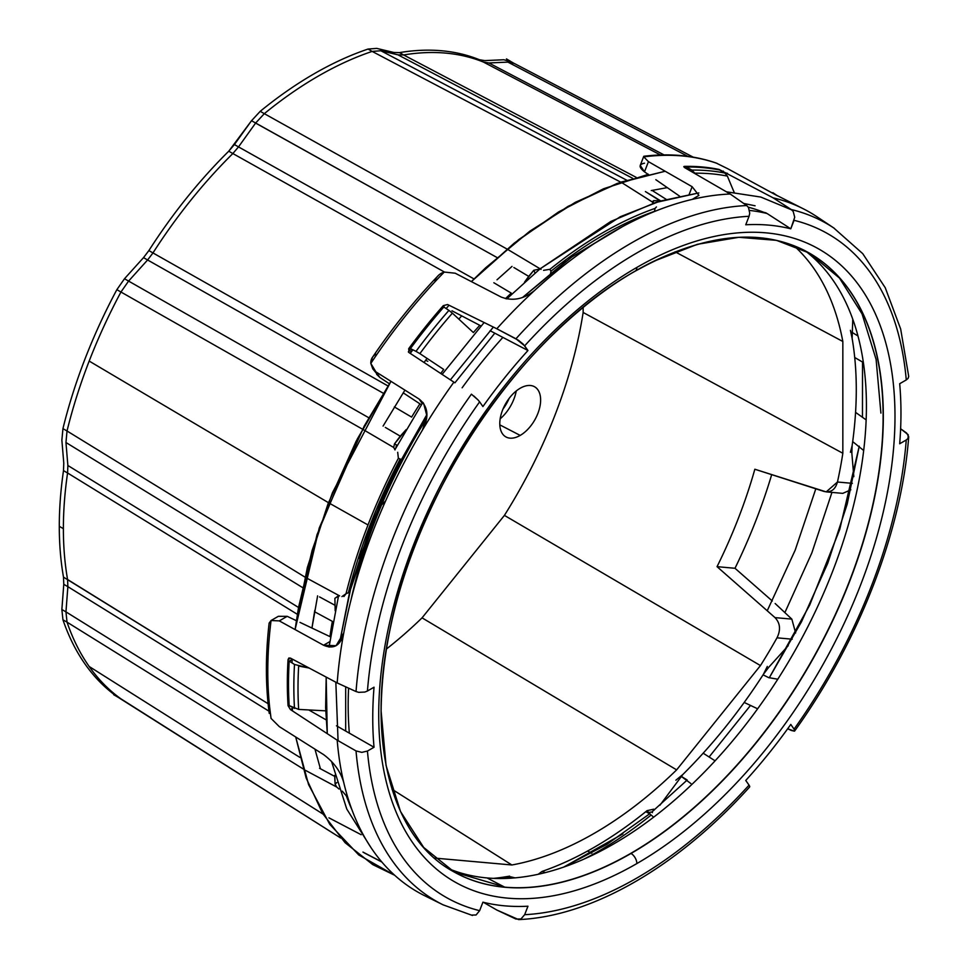 <?xml version="1.0" encoding="UTF-8"?>
<svg xmlns="http://www.w3.org/2000/svg" width="968" height="968" viewBox="0 0 968 968"><rect width="100%" height="100%" fill="white"/><g stroke="black" fill="none" stroke-linecap="round" stroke-linejoin="round"><path stroke-width="1.45" d="M693.173 157.143L514.214 63.416L507.885 62.109L488.864 62.956L664.81 155.316L488.864 62.956L483.504 62.097A360.423 208.096 120 0 0 403.608 54.958L636.158 177.338L403.608 54.958A360.423 208.096 -60 0 1 483.504 62.097L479.414 59.738A360.423 208.096 120 0 0 399.53 52.611L403.608 54.958L397.969 54.837L632.721 178.33L397.969 54.837L380.86 50.76L626.671 180.181L380.86 50.76L372.148 51.413L368.07 49.053L376.782 48.4L368.07 49.053A374.047 215.961 120 0 0 260.223 111.32L251.523 120.722L228.763 151.19A360.423 208.096 120 0 0 148.878 250.579L152.968 252.938A360.423 208.096 -60 0 1 232.852 153.549L228.763 151.19L234.413 144.547L238.503 146.906L232.852 153.549L444.409 272.032L232.852 153.549A360.423 208.096 120 0 0 152.968 252.938L387.986 385.942L152.968 252.938L147.596 259.981L143.518 257.633L124.497 278.736L116.862 289.662A374.047 215.961 120 0 0 62.944 428.63L61.867 440.15L63.779 463.127L63.501 470.629L63.779 463.127L61.867 440.15L62.944 428.63L67.022 430.99L65.957 442.509L302.524 587.54L65.957 442.509L67.869 465.487L67.579 472.989L297.345 614.305L67.579 472.989A360.423 208.096 120 0 0 63.38 528.673A360.423 208.096 120 0 0 67.579 579.505L67.869 586.681L268.947 711.165L67.869 586.681L65.957 611.873L299.971 757.448L65.957 611.873L67.869 586.681L63.779 584.321L63.501 577.146A360.423 208.096 -60 0 1 59.29 526.326A360.423 208.096 -60 0 1 63.501 470.629A360.423 208.096 120 0 0 59.29 526.326A360.423 208.096 120 0 0 63.501 577.146L269.37 704.498L67.579 579.505A360.423 208.096 -60 0 1 63.38 528.673L59.29 526.326L63.38 528.673A360.423 208.096 -60 0 1 67.579 472.989L63.501 470.629M507.656 249.405L541.076 269.37L507.656 249.405L264.312 113.667L255.6 123.081L264.312 113.667A374.047 215.961 -60 0 1 372.148 51.413L620.73 182.166M305.513 577.436L339.611 595.889L305.513 577.436L67.022 430.99A374.047 215.961 -60 0 1 89.177 361.076A374.047 215.961 120 0 0 67.022 430.99M395.004 449.902L393.722 447.494L362.939 429.429L120.952 292.021A374.047 215.961 120 0 0 89.177 361.076L328.467 502.682L89.177 361.076A374.047 215.961 -60 0 1 120.952 292.021L116.862 289.662L124.497 278.736L128.587 281.095L120.952 292.021L128.587 281.095L147.596 259.981L128.587 281.095L368.808 417.752L128.587 281.095M724.826 173.042A391.12 225.81 120 0 0 691.902 170.102L686.312 167.028A391.12 225.81 -60 0 1 719.732 170.017A391.12 225.81 120 0 0 686.312 167.028L685.864 168.335L686.312 167.028L691.902 170.102A391.12 225.81 -60 0 1 724.826 173.042L719.732 170.017L724.826 173.042L727.367 176.103A389.765 225.036 120 0 0 694.83 173.199A389.765 225.036 -60 0 1 727.367 176.103L731.929 187.054L727.367 176.103M583.147 307.473L583.147 312.47L842.838 453.266L842.838 341.486L675.095 251.813L842.838 341.486L842.838 453.266L583.147 312.47A345.757 199.626 -60 0 1 504.413 515.387L422.06 617.85L676.632 769.875L760.461 665.573L504.413 515.387L760.461 665.573A358.148 206.777 120 0 0 777.001 637.827L792.247 639.195L777.001 637.827C780.898 629.878 780.232 623.138 775.017 617.62C780.232 623.138 780.898 629.878 777.001 637.827A358.148 206.777 -60 0 1 760.461 665.573L676.632 769.875L422.06 617.85A345.757 199.626 -60 0 1 386.365 649.08A345.757 199.626 120 0 0 422.06 617.85L504.413 515.387A345.757 199.626 120 0 0 583.147 312.47L583.147 307.473M338.679 595.61L334.892 598.333L335.17 610.784L334.892 598.333L338.679 595.61M426.694 418.37A358.148 206.777 120 0 0 351.069 599.676A358.148 206.777 -60 0 1 426.694 418.37M473.364 332.544A374.047 215.961 -60 0 1 479.765 325.321A374.047 215.961 120 0 0 473.364 332.544L452.395 313.16A389.765 225.036 120 0 0 419.87 353.623L443.707 369.437A374.047 215.961 120 0 0 440.73 373.479A374.047 215.961 -60 0 1 443.707 369.437L419.87 353.623A389.765 225.036 -60 0 1 452.395 313.16L473.364 332.544M505.453 298.652A374.047 215.961 -60 0 1 511.261 293.11L493.861 282.753L511.261 293.11A374.047 215.961 120 0 0 505.453 298.652M61.867 609.513L63.779 584.321L61.867 609.513L65.957 611.873L67.022 622.146A374.047 215.961 120 0 0 89.177 666.492A374.047 215.961 120 0 0 120.952 698.86A374.047 215.961 -60 0 1 89.177 666.492L323.034 814.1L89.177 666.492A374.047 215.961 -60 0 1 67.022 622.146L62.944 619.786L61.867 609.513L62.944 619.786A374.047 215.961 120 0 0 116.862 696.5L340.7 838.022M328.926 817.827L361.173 834.718L328.926 817.827M342.261 791.146L346.35 795.865A383.751 221.563 120 0 0 351.929 809.744A383.751 221.563 -60 0 1 346.35 795.865L347.089 795.164M339.042 789.041L336.743 787.057L305.513 770.383L336.743 787.057L335.109 784.177L336.828 782.531M67.869 465.487L298.531 607.468L67.869 465.487L65.957 442.509M434.378 858.059L511.878 864.981L392.004 789.247L511.878 864.981A358.148 206.777 120 0 0 676.632 769.875A358.148 206.777 -60 0 1 511.878 864.981L434.378 858.059M587.612 851.017L591.775 853.256L587.612 851.017M397.691 452.298L398.38 458.3A383.751 221.563 120 0 0 368.009 524.958A383.751 221.563 120 0 0 346.012 593.735L348.383 592.731L346.012 593.735L343.906 596.518M348.383 592.731A380.448 219.651 -60 0 1 400.123 459.11A380.448 219.651 120 0 0 348.383 592.731A4.949 1.779 -165.8 0 0 349.678 591.92L380.69 501.714L426.949 414.425L395.597 469.916L370.127 527.56L351.299 585.664L339.623 642.595L351.299 585.676L370.127 527.56L395.597 469.916L426.949 414.425L388.204 485.113L359.249 558.488M410.42 348.589L415.986 351.348A391.12 225.81 -60 0 1 448.922 310.389L443.84 307.025A391.12 225.81 120 0 0 410.42 348.589A391.12 225.81 -60 0 1 443.84 307.025L448.922 310.389A391.12 225.81 120 0 0 415.986 351.348L410.42 348.589L412.247 350.658L410.42 348.589M298.652 709.411L326.567 710.887L298.652 709.411L289.19 705.611A391.12 225.81 -60 0 1 289.19 661.059L294.502 664.471A391.12 225.81 120 0 0 294.502 708.382A391.12 225.81 -60 0 1 294.502 664.471L309.143 668.041L298.652 666.045A389.765 225.036 120 0 0 298.652 709.411A389.765 225.036 -60 0 1 298.652 666.045M341.91 596.603L346.012 593.735A383.751 221.563 -60 0 1 368.009 524.958L328.926 502.961L368.009 524.958A383.751 221.563 -60 0 1 398.38 458.3L401.006 459.389M520.203 388.241A28.883 16.674 120 0 0 501.194 414.183A28.883 16.674 120 0 0 506.312 437.137A28.883 16.674 120 0 0 520.203 435.406L499.815 424.867L520.203 435.406A28.883 16.674 -60 0 1 499.778 423.621A28.883 16.674 -60 0 1 520.203 388.241A28.883 16.674 -60 0 1 540.628 400.038A28.883 16.674 -60 0 1 520.203 435.406A28.883 16.674 120 0 0 540.628 400.038A28.883 16.674 120 0 0 535.171 387.139A28.883 16.674 120 0 0 520.203 388.241M850.424 330.33L852.118 338.304A370.562 213.94 -60 0 1 852.118 445.74L850.424 452.274L852.118 445.74A370.562 213.94 120 0 0 852.118 338.304L852.76 319.198L852.118 338.304L850.424 330.33M255.6 123.081L238.503 146.906L474.042 278.953L238.503 146.906L255.6 123.081L497.044 257.536L251.523 120.722L260.223 111.32L264.312 113.667A374.047 215.961 120 0 1 372.148 51.413M292.179 659.571L289.19 661.059L292.179 659.571M649.649 813.822L645.801 811.68L649.649 813.822M396.577 446.635L396.541 444.917L395.791 448.087M483.504 62.097L661.277 155.412L483.504 62.097M419.918 403.825A374.047 215.961 120 0 0 411.606 417.087L394.327 406.923L411.606 417.087A374.047 215.961 -60 0 1 419.918 403.825M329.955 636.617A374.047 215.961 -60 0 1 332.351 621.347L314.539 611.716L332.351 621.347A374.047 215.961 120 0 0 329.955 636.617M795.635 632.963L791.836 619.121L775.017 617.62L717.046 566.667A354.554 204.696 120 0 0 754.846 469.238L823.974 491.429C830.762 492.881 835.251 489.748 837.465 482.016A358.148 206.777 120 0 0 842.838 453.266A358.148 206.777 -60 0 1 837.465 482.016L852.348 483.347L837.465 482.016L826.2 491.889L754.846 469.238A354.554 204.696 -60 0 1 717.046 566.667L775.017 617.62L791.836 619.121L795.635 632.963M148.878 250.579L143.518 257.633L148.878 250.579A360.423 208.096 -60 0 1 228.763 151.19M337.602 597.183L338.437 596.155L334.892 598.333M656.449 206.934L655.034 208.398L654.55 211.314A380.448 219.651 120 0 0 550.865 271.318L549.957 269.298A383.751 221.563 -60 0 1 655.034 208.398A383.751 221.563 120 0 0 549.957 269.298L543.58 270.338M851.84 453.145L853.812 476.667L851.84 453.145L852.118 445.74L851.84 453.145M763.474 674.2A370.562 213.94 -60 0 1 682.9 774.448L675.87 780.208L682.9 774.448L659.946 805.219L682.9 774.448A370.562 213.94 120 0 0 763.474 674.2L768.774 667.242L763.474 674.2L767.321 666.432M511.189 876.935L505.611 876.802L509.688 876.149L505.611 876.802L515.061 877.867L511.189 876.935M507.716 876.597A374.047 215.961 -60 0 1 496.511 878.472A374.047 215.961 120 0 0 507.716 876.597M500.166 418.829A30.746 17.751 120 0 0 516.259 390.963A30.746 17.751 -60 0 1 500.166 418.829M550.465 273.145A4.949 2.251 -128.9 0 0 550.865 271.318A380.448 219.651 -60 0 1 654.55 211.314A4.949 3.352 70.6 0 1 654.513 211.508M653.666 809.2L647.06 810.664A375.233 216.638 -60 0 1 542.044 871.43L538.208 874.285L542.044 871.43A375.233 216.638 120 0 0 647.06 810.664L653.666 809.2L654.102 810.168M545.311 872.628L542.044 871.43M772.283 600.983L735.002 568.276L717.046 566.667L735.002 568.276A383.57 221.454 120 0 0 756.202 519.768A383.57 221.454 120 0 0 771.69 474.635A383.57 221.454 -60 0 1 756.202 519.768A383.57 221.454 -60 0 1 735.002 568.276L772.283 600.983M345.673 731.046L345.673 686.82L345.673 731.046M454.887 382.832L494.793 333.186L454.887 382.832M793.784 245.606A358.148 206.777 -60 0 1 842.838 341.486A358.148 206.777 120 0 0 793.784 245.606M766.124 212.899L763.474 212.198A370.562 213.94 120 0 0 748.312 207.213A370.562 213.94 -60 0 1 763.474 212.198M653.11 203.413L652.202 201.901L653.582 200.666L659.813 200.678L645.402 191.567L660.769 200.908L653.582 200.666L653.134 203.341M534.844 272.589L533.804 270.278L524.474 282.269L528.697 276.376L513.863 267.507L528.697 276.376L533.804 270.278L540.059 268.971L533.804 270.278M362.939 429.429L393.722 447.494L394.436 443.949L400.256 436.157L385.325 427.408L400.256 436.157L406.173 429.598L394.436 443.949L396.541 444.917M334.783 775.295L335.109 784.177L334.698 776.372L319.561 768.302L334.698 776.372L334.783 775.295M493.499 878.375A370.562 213.94 120 0 0 505.611 876.802A370.562 213.94 -60 0 1 493.499 878.375M768.774 667.242L788.255 645.644L768.774 667.242M425.666 360.253L427.796 361.33M419.87 353.623L415.986 351.348M484.774 60.609L479.414 59.738L484.774 60.609L503.796 59.75L484.774 60.609M507.885 62.109L688.345 156.622L507.885 62.109L488.864 62.956M340.663 837.985L120.952 698.86M652.045 190.393L666.202 199.347L652.045 190.393M399.53 52.611L393.879 52.49L399.53 52.611A360.423 208.096 -60 0 1 479.414 59.738M652.202 201.901L622.497 183.097L652.202 201.901M448.922 310.389L452.395 313.16M842.741 493.365L850.836 489.82L842.741 493.365M694.83 173.199L691.902 170.102M319.561 596.917L334.698 605.121L319.561 596.917M734.119 192.293L731.929 187.054L734.155 192.293M511.431 61.855L503.796 59.75L511.431 61.855A374.047 215.961 -60 0 1 512.653 62.751A374.047 215.961 120 0 0 511.431 61.855L513.657 63.15M647.06 810.664L651.089 815.068A375.499 216.796 -60 0 1 583.837 859.173M294.502 664.471L289.19 661.059A391.12 225.81 120 0 0 289.19 705.611L294.502 708.382M648.608 812.854A4.949 3.085 -48.2 0 1 652.444 812.636A4.949 3.085 131.8 0 0 648.608 812.854M234.413 144.547L251.523 120.722M260.223 111.32A374.047 215.961 -60 0 1 368.07 49.053M376.782 48.4L393.879 52.49L376.782 48.4M118.725 697.577L116.862 696.5A374.047 215.961 -60 0 1 62.944 619.786M62.944 428.63A374.047 215.961 -60 0 1 116.862 289.662M124.497 278.736L143.518 257.633M503.033 408.98A30.746 17.751 120 0 0 509.156 398.368M383.352 393.262L147.596 259.981L383.352 393.262M67.022 622.146L303.153 768.919M381.719 861.871L362.939 852.082L381.719 861.871M654.55 211.314L655.034 208.398M651.089 815.068A4.949 2.251 51.1 0 1 653.509 817.295M380.86 50.76L397.969 54.837M385.579 500.988A169.327 97.756 -60 0 1 381.561 504.969A169.327 97.756 120 0 0 385.579 500.988M775.15 603.512L791.836 619.121M63.501 577.146L63.779 584.321M857.963 335.956L851.779 332.206L857.963 335.956M852.687 441.602L863.674 450.507L852.687 441.602M866.142 419.894L855.567 412.368L866.142 419.894M854.72 357.494L863.371 362.54L854.72 357.494M749.74 786.427L749.05 785.145A382.784 221.006 -60 0 1 524.656 914.7L520.966 918.971L515.944 919.055L496.802 910.017L483.371 902.285M749.692 786.911C678.024 866.566 591.968 916.502 518.618 919.6L496.802 910.017M453.895 382.154L408.968 352.558L453.895 382.154A392.342 226.524 120 0 0 422.484 429.998A392.342 226.524 -60 0 1 453.895 382.154M473.727 395.912L478.144 400.038L471.416 394.17A391.024 225.762 120 0 0 356.03 691.551A391.024 225.762 -60 0 1 471.416 394.17M791.231 209.524L773.13 197.847A392.342 226.524 -60 0 1 804.541 209.415A392.342 226.524 120 0 0 773.13 197.847L719.115 169.448A391.12 225.81 120 0 0 684.545 166.363L684.17 167.319L684.545 166.363L683.795 166.581L684.545 166.363A391.12 225.81 -60 0 1 719.115 169.448L773.13 197.847L791.231 209.524A391.024 225.762 -60 0 1 833.944 228.073A391.024 225.762 -60 0 1 834.307 228.327A391.024 225.762 120 0 0 819.46 219.712A391.024 225.762 120 0 0 791.231 209.524L793.203 211.472L794.728 217.268L790.783 228.811A373.503 215.646 120 0 0 745.747 224.782L749.05 216.287A382.784 221.006 120 0 0 524.656 345.842L527.959 350.525L490.074 330.705L527.959 350.525A373.503 215.646 120 0 0 482.923 406.548L479.632 401.853L482.923 406.548A373.503 215.646 -60 0 1 527.959 350.525L523.131 344.076L518.461 340.288L496.802 328.769A392.342 226.524 -60 0 1 534.796 290.279C523.93 299.209 512.689 301.459 501.097 297.019L455.214 273.218L444.251 272.056A390.624 225.532 120 0 0 370.817 363.411L375.911 371.869L419.084 399.034C428.231 406.524 429.356 416.845 422.484 429.998A392.342 226.524 120 0 0 343.773 632.878C340.639 645.523 333.899 649.649 323.554 645.232L279.292 620.887L271.064 620.512A390.624 225.532 120 0 0 271.064 718.425L279.292 726.617L323.554 754.58C333.899 762.252 340.639 771.605 343.773 782.628A392.342 226.524 -60 0 1 337.191 740.157L290.424 709.568L288.065 705.684A391.12 225.81 -60 0 1 288.065 659.583L290.545 658.155L288.065 659.583L290.424 658.095L288.863 658.01L288.065 659.583A391.12 225.81 120 0 0 288.065 705.684L290.424 709.568L292.312 708.479L290.424 709.568L337.191 740.157L356.03 750.926A391.024 225.762 120 0 0 428.703 896.525A391.024 225.762 120 0 0 443.38 904.983A391.024 225.762 -60 0 1 443.199 904.886A391.024 225.762 -60 0 1 356.03 750.926L337.191 740.157A392.342 226.524 120 0 0 343.773 782.628C340.639 771.605 333.899 762.252 323.554 754.58L279.292 726.617L271.064 718.425A390.624 225.532 -60 0 1 271.064 620.512L279.292 620.887L287.193 616.326L296.341 620.657L287.193 616.326L278.373 616.301L271.04 620.524M471.416 915.087L476.087 914.966L479.632 910.67A382.784 221.006 -60 0 1 367.441 751.059L361.79 752.366L356.03 750.926M299.995 622.388L330.463 636.847L299.995 622.388M339.95 640.405L341.063 640.489L339.95 640.405M308.792 709.955L326.143 719.877L308.792 709.955M336.489 725.794L374.035 747.26A373.503 215.646 -60 0 1 374.035 687.207L367.441 691.019L374.035 687.207A373.503 215.646 120 0 0 374.035 747.26L336.489 725.794M290.424 658.095L337.191 682.936A392.342 226.524 -60 0 1 343.773 632.878A392.342 226.524 120 0 0 337.191 682.936L356.03 691.551L337.191 682.936L290.424 658.095M408.968 352.558L408.702 348.674A391.12 225.81 -60 0 1 443.271 305.658L447.579 304.521L496.802 328.769L447.579 304.521L443.271 305.658L444.566 307.509L443.271 305.658A391.12 225.81 120 0 0 408.702 348.674L411.146 352.146L408.702 348.674L408.968 352.558L408.314 351.868M287.193 616.326L279.292 620.887L323.554 645.232L336.053 645.704L343.773 632.878A392.342 226.524 -60 0 1 422.484 429.998L426.924 415.95L423.621 403.366L419.084 399.034L422.193 403.474L419.084 399.034L375.911 371.869L372.777 368.82L370.817 363.411A390.624 225.532 -60 0 1 444.251 272.056C439.859 273.424 436.725 276.291 434.826 280.672C436.725 276.291 439.859 273.424 444.251 272.056L455.214 273.218L501.097 297.019C512.689 301.459 523.93 299.209 534.796 290.279A392.342 226.524 -60 0 1 692.229 199.384A392.342 226.524 -60 0 1 730.211 194.011L684.666 167.645L730.211 194.011A392.342 226.524 120 0 0 692.229 199.384A392.342 226.524 120 0 0 534.796 290.279A392.342 226.524 120 0 0 496.802 328.769L515.944 338.776A391.024 225.762 -60 0 1 746.703 205.543L730.211 194.011L746.703 205.543A391.024 225.762 120 0 0 515.944 338.776L524.656 345.842A382.784 221.006 -60 0 1 749.05 216.287L745.747 224.782A373.503 215.646 -60 0 1 790.783 228.811L767.055 213.504A375.233 216.638 120 0 0 749.595 210.431A375.233 216.638 -60 0 1 767.055 213.504L790.783 228.811L794.075 220.317A382.784 221.006 -60 0 1 906.266 379.928L908.032 378.452L908.71 376.407L900.663 328.999L885.236 287.702L862.73 253.64L833.666 227.891M643.744 156.392L643.768 156.876A390.624 225.532 -60 0 1 717.191 163.435A390.624 225.532 120 0 0 643.768 156.876L648.451 161.656L692.144 186.715L689.216 194.266L692.144 186.715L648.451 161.656L644.494 171.844C638.662 167.198 638.674 164.318 644.506 163.205M698.908 195.379L692.229 199.384L698.908 195.379L692.144 186.715M833.944 228.073L816.823 216.663A392.342 226.524 120 0 0 804.541 209.415L774.146 194.036L727.755 168.734L774.146 194.036L804.541 209.415A392.342 226.524 -60 0 1 825.099 222.652M679.512 196.093L655.856 179.709L679.512 196.093M648.112 174.349L644.494 171.844L648.112 174.349M372.886 368.989L379.867 377.496L389.39 383.751L379.867 377.496L375.911 371.869L379.867 377.496L376.625 374.314M403.184 392.826L421.358 404.781L403.184 392.826M372.402 357.446L370.817 363.411C370.671 359.503 372.305 356.43 375.729 354.191M716.296 163.096L727.755 168.734M451.983 310.801L481.011 325.974L451.983 310.801M502.876 337.409A375.233 216.638 120 0 0 462.123 387.805A375.233 216.638 -60 0 1 502.876 337.409M684.545 166.363L684.666 167.645M271.064 620.512L269.128 623.114C265.45 655.288 265.498 685.404 269.249 713.416M269.624 707.027L271.064 718.425M289.154 705.055L288.065 705.684L289.154 705.055M323.554 645.232L329.761 641.663L323.554 645.232M348.577 688.151A375.233 216.638 120 0 0 349.339 733.139A375.233 216.638 -60 0 1 348.577 688.151M367.441 751.059L374.035 747.26L367.441 751.059A382.784 221.006 120 0 0 479.632 910.67L482.923 902.176L479.632 910.67M364.839 692.06L358.717 692.35L364.839 692.06L367.441 691.019A382.784 221.006 -60 0 1 479.632 401.853A382.784 221.006 120 0 0 367.441 691.019M686.59 779.627L681.133 776.3L690.85 783.535M794.643 730.997C858.894 641.651 901.644 531.565 908.71 436.701L906.617 433.047L900.615 428.764L908.214 434.729L908.032 438.444L906.266 439.968A382.784 221.006 -60 0 1 794.075 729.134L790.783 724.439A373.503 215.646 -60 0 1 745.747 780.462A373.503 215.646 120 0 0 790.783 724.439L794.075 729.134A382.784 221.006 120 0 0 906.266 439.968L899.683 443.767A373.503 215.646 120 0 0 899.683 383.727L906.266 379.928A382.784 221.006 120 0 0 794.075 220.317M456.872 873.475A356.817 206.015 120 0 0 504.667 887.148L487.061 877.94A357.676 206.499 -60 0 1 448.329 868.538A357.676 206.499 120 0 0 487.061 877.94A357.676 206.499 120 0 0 808.353 625.727A357.676 206.499 120 0 0 805.025 250.7A357.676 206.499 -60 0 1 808.353 625.727A357.676 206.499 -60 0 1 487.061 877.94L504.667 887.148A356.817 206.015 -60 0 1 454.73 872.325M422.484 894.614A392.342 226.524 -60 0 1 343.773 782.628A392.342 226.524 120 0 0 422.484 894.614A392.342 226.524 120 0 0 424.746 895.763L443.199 904.886M524.656 914.7L527.959 906.205A373.503 215.646 -60 0 1 482.923 902.176A373.503 215.646 120 0 0 527.959 906.205L524.656 914.7A382.784 221.006 120 0 0 749.05 785.145L745.747 780.462L749.05 785.145M636.859 267.422A365.069 210.77 -60 0 1 894.989 416.458A365.069 210.77 -60 0 1 636.859 863.565A365.069 210.77 -60 0 1 378.718 714.529A365.069 210.77 -60 0 1 636.859 267.422A8.252 4.767 60 0 1 635.141 271.197A8.252 4.767 -120 0 0 636.859 267.422A365.069 210.77 120 0 0 378.718 714.529A365.069 210.77 120 0 0 636.859 863.565A365.069 210.77 120 0 0 894.989 416.458A365.069 210.77 120 0 0 636.859 267.422M777.788 679.221L768.604 677.6L763.062 674.841L768.604 677.6L777.788 679.221M715.086 760.824L703.179 753.201L715.086 760.824M744.198 702.453L757.629 708.794L744.198 702.453M791.231 730.429L787.686 728.759L794.425 731.167L791.231 730.429M906.266 379.928L899.683 383.727A373.503 215.646 -60 0 1 899.683 443.767L906.266 439.968M794.075 729.134L794.728 730.465M723.278 171.094L722.951 171.929M479.632 401.853L478.144 400.038M356.03 691.551L358.717 692.35M748.482 207.479L749.74 213.238L748.482 207.479L746.703 205.543M643.756 156.332L640.247 165.383L644.494 171.844L648.451 161.656L643.768 156.876M749.05 216.287L749.74 213.238M452.613 871.139A356.817 206.002 120 0 0 631.015 853.461A356.817 206.002 120 0 0 864.121 539.031A356.817 206.002 120 0 0 809.417 253.12A356.817 206.002 -60 0 1 864.121 539.031A356.817 206.002 -60 0 1 631.015 853.461A8.252 4.767 60 0 1 636.859 863.565A8.252 4.767 -120 0 0 631.015 853.461A356.817 206.002 -60 0 1 452.613 871.139C392.403 838.082 365.892 743.049 389.826 630.253C417.002 489.239 523.797 333.222 635.141 271.197C704.147 232.937 762.24 226.899 809.417 253.12M811.511 254.354A356.817 206.015 -60 0 1 863.287 541.015A356.817 206.015 -60 0 1 630.809 853.352A356.817 206.015 -60 0 1 504.667 887.148A356.817 206.015 120 0 0 630.809 853.352A356.817 206.015 120 0 0 862.706 542.927A356.817 206.015 120 0 0 813.568 255.625M724.088 172.607L727.488 173.345L724.088 172.607M777.316 195.742L747.635 179.576L777.316 195.742L747.635 179.576L777.316 195.73L772.863 192.668M831.948 492.397L811.862 552.861L784.879 612.611L811.862 552.861L831.948 492.397L811.862 552.861L784.879 612.611L811.862 552.861L831.948 492.397M502.053 877.625L498.617 878.52L502.065 877.625M394.666 875.254L372.801 864.642L345.08 842.68L322.695 813.543L306.142 778.03L295.7 736.987L308.574 784.576L329.786 824.361L358.801 854.998L394.666 875.254L358.801 854.998L329.786 824.361L308.574 784.576L295.7 736.987L308.574 784.576L329.786 824.361L358.801 854.998L394.666 875.254M292.505 710.935L292.227 707.197L292.505 710.935M291.985 662.862L292.203 659.039M295.083 629.575L298.531 607.481L312.132 550.381L332.472 492.639L390.963 381.344L357.216 439.182L317.02 534.663L295.083 629.575L307.376 567.442L327.934 504.05L356.091 441.347L390.963 381.344L356.091 441.347L327.934 504.05L307.376 567.442L295.083 629.575L319.271 527.911L364.162 426.138L390.963 381.344M471.38 281.603L518.836 239.507L567.938 206.426L617.197 183.424L665.173 171.251L620.766 182.153L575.161 202.409L529.532 231.425L485.029 268.402L471.38 281.603L518.836 239.507L567.938 206.426L617.197 183.424L665.173 171.251L620.96 182.093L575.561 202.203L530.101 231.001L485.767 267.712L471.38 281.603L514.335 243.053L558.766 211.835L603.548 188.76L648.439 174.276M448.511 305.852L446.139 308.538M412.876 349.799L410.238 353.393M314.769 610.397L311.95 628.063L317.613 595.865M314.951 749.147L320.42 768.761L314.951 749.147M767.237 610.772L795.176 550.175L815.818 488.804L795.176 550.175L767.237 610.772L795.176 550.163L815.818 488.804L795.176 550.175L767.237 610.772M651.246 190.563L667.291 187.623M512.011 266.406L497.007 279.8M461.7 315.87L458.832 319.101L461.7 315.87M427.057 358.39L424.032 362.48L427.057 358.39M404.926 390.128L383.074 426.089L404.926 390.128M117.769 697.081L113.68 694.721M839.752 529.375L859.257 446.175L847.206 504.098L827.761 563.207L801.516 621.71L769.233 677.878L809.671 605.133L839.752 529.375M862.464 417.269L862.524 362.044L862.464 417.269M755.088 205.785L743.726 203.449M621.698 227.044L571.931 256.895L522.502 297.515L571.943 256.895L620.077 227.855M493.365 327.075L450.386 379.843L493.365 327.075M335.836 682.222L338.062 740.653M649.673 813.798L606.755 844.459L563.678 867.098L606.742 844.471L649.673 813.798L606.742 844.459L563.678 867.098L622.896 833.896M651.621 812.212L687.207 780.014L651.621 812.212M709.096 756.988L750.502 705.418L709.096 756.988M791.8 209.923L760.824 197.061L726.411 191.809L760.824 197.061L791.8 209.923L760.824 197.061L726.411 191.809L760.824 197.061L791.8 209.935M698.86 192.91L655.53 202.554L610.784 221.466L540.12 268.801L610.784 221.466L655.53 202.554L698.86 192.91L655.53 202.554L610.784 221.466L540.12 268.801L620.27 216.735L660.176 201.09L698.86 192.91M539.962 268.935L506.736 298.93L539.962 268.935M484.121 322.526L442.11 374.386L484.121 322.526M422.895 402.398L394.884 449.781L422.895 402.398M338.582 595.574L329.023 647.084M326.192 677.104L325.635 707.644L327.269 733.671L326.192 677.104L325.635 707.644L327.269 733.671L325.635 707.644L326.192 677.104L327.269 733.671M331.492 761.308L346.786 809.066L371.046 847.69L346.786 809.066L331.492 761.308L346.786 809.066L371.046 847.69L346.786 809.066L331.492 761.308L346.762 809.03L371.059 847.702M690.571 169.376L687.728 169.412M566.123 261.094L522.502 297.515L571.931 256.895L622.339 226.73M826.2 491.889L842.91 493.377M769.233 677.878L801.528 621.698L827.773 563.182L847.206 504.086L859.257 446.175L847.206 504.086L827.773 563.182L801.516 621.698L769.233 677.878M349.654 592.017L339.623 642.595M510.523 61.274L506.445 58.915M364.149 852.82L381.876 862.052M443.005 904.802L472.481 915.474M716.296 163.072C694.129 155.4 669.977 153.125 643.829 156.259M438.262 275.59C414.486 300.419 392.5 327.765 372.281 357.615M635.238 271.137L653.582 261.336L697.396 244.311L738.826 237.305L776.53 240.354L809.478 253.144L839.498 278.094L862.052 313.898L876.113 359.467L880.904 413.094M503.711 886.652L454.512 872.204L423.694 847.46L400.522 811.535L386.063 765.506L381.126 711.165C381.888 636.097 403.777 557.943 446.792 476.692C497.927 380.981 576.275 299.342 652.117 262.05C712.073 233.131 763.099 229.368 805.17 250.785"/></g></svg>
